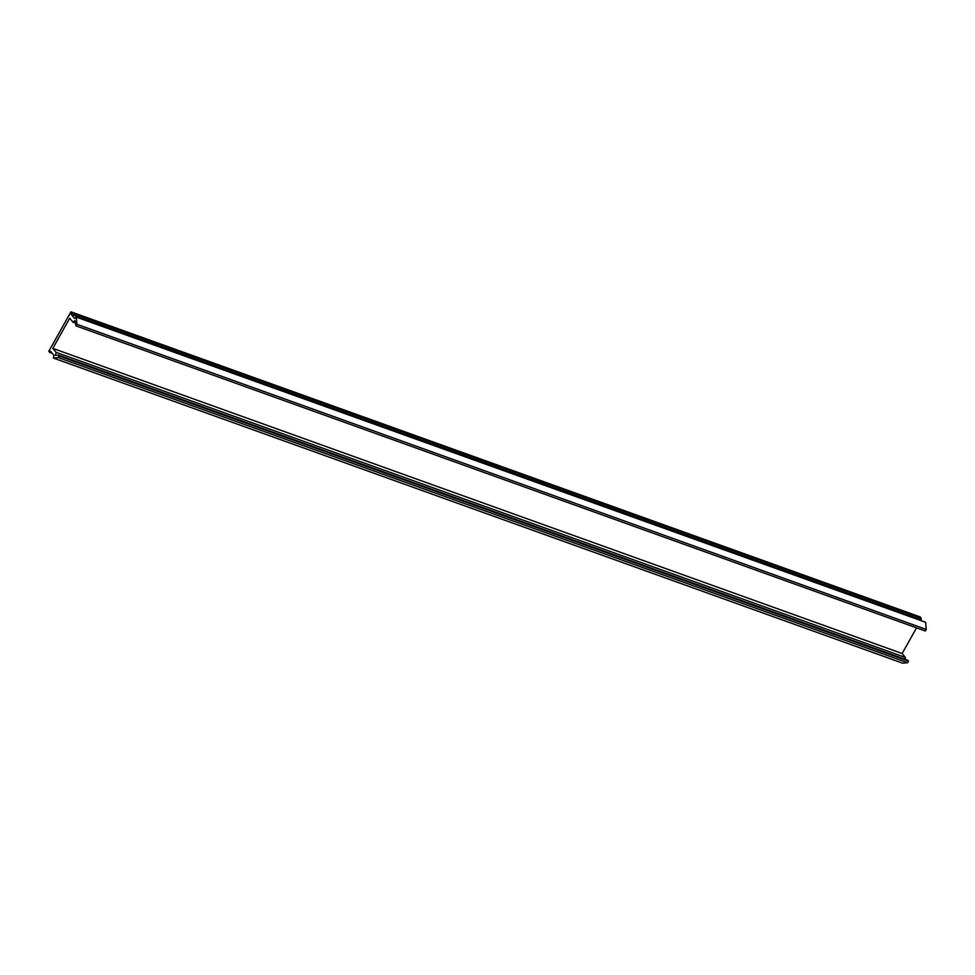 <?xml version="1.0" encoding="UTF-8"?>
<svg xmlns="http://www.w3.org/2000/svg" width="975" height="975" viewBox="0 0 975 975"><rect width="100%" height="100%" fill="white"/><g stroke="black" fill="none" stroke-linecap="round" stroke-linejoin="round"><path stroke-width="1.46" d="M921.607 620.819L920.29 616.968L70.956 311.817L48.75 351.39L52.418 353.559M49.749 352.609L50.517 351.256L53.93 355.375L53.308 358.032L58.244 357.581L59.134 356.009L58.354 355.071L55.417 355.339L56.111 352.353L52.808 348.367L69.713 318.24L73.015 322.225L74.88 320.653L76.038 325.882L76.927 324.297L76.282 317.107L74.624 318.508L71.212 314.377L71.967 313.036L70.956 311.817M921.29 618.174L71.967 313.036M76.282 317.107L925.604 622.257L926.25 629.448L925.372 631.02L76.038 325.882M905.032 659.271L905.434 657.503L902.131 653.518L916.537 627.851M58.354 355.071L907.676 660.221L908.456 661.16L907.579 662.732L902.643 663.183L53.308 358.032M902.131 653.518L52.808 348.367M920.534 619.527L71.212 314.377M73.015 322.225L75.087 322.969M905.434 657.503L56.111 352.353M58.244 357.581L907.579 662.732M926.25 629.448L76.927 324.297M59.134 356.009L908.456 661.16"/></g></svg>
